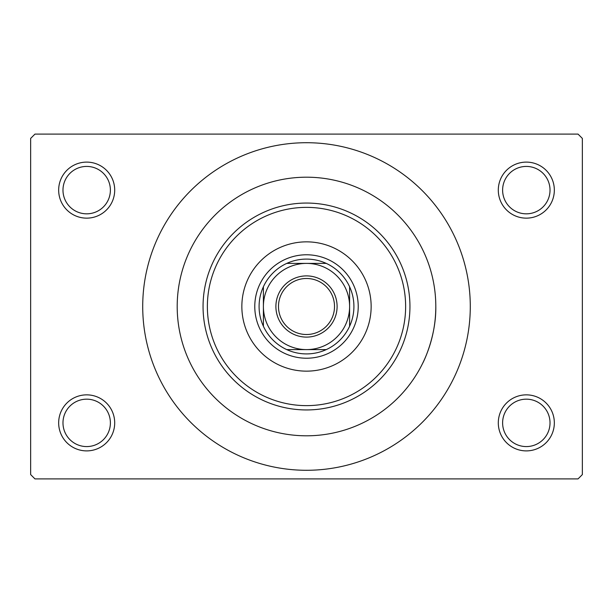 <?xml version="1.0" encoding="UTF-8"?>
<svg xmlns="http://www.w3.org/2000/svg" width="613" height="613" viewBox="0 0 613 613"><rect width="100%" height="100%" fill="white"/><g stroke="black" fill="none" stroke-linecap="round" stroke-linejoin="round"><path stroke-width="0.92" d="M498.3 422.87A28.014 28.014 0 0 1 526.314 394.856A28.014 28.014 0 0 1 554.336 422.87A28.014 28.014 0 0 1 526.314 450.892A28.014 28.014 0 0 1 498.3 422.87M550.022 422.87A23.708 23.708 0 0 0 526.314 399.17A23.708 23.708 0 0 0 502.614 422.87A23.708 23.708 0 0 0 526.314 446.578A23.708 23.708 0 0 0 550.022 422.87M58.664 422.87A28.014 28.014 0 0 1 86.686 394.856A28.014 28.014 0 0 1 114.7 422.87A28.014 28.014 0 0 1 86.686 450.892A28.014 28.014 0 0 1 58.664 422.87M110.386 422.87A23.708 23.708 0 0 0 86.686 399.17A23.708 23.708 0 0 0 62.978 422.87A23.708 23.708 0 0 0 86.686 446.578A23.708 23.708 0 0 0 110.386 422.87M58.664 190.13A28.014 28.014 0 0 1 86.686 162.108A28.014 28.014 0 0 1 114.7 190.13A28.014 28.014 0 0 1 86.686 218.144A28.014 28.014 0 0 1 58.664 190.13M110.386 190.13A23.708 23.708 0 0 0 86.686 166.422A23.708 23.708 0 0 0 62.978 190.13A23.708 23.708 0 0 0 86.686 213.83A23.708 23.708 0 0 0 110.386 190.13M498.3 190.13A28.014 28.014 0 0 1 526.314 162.108A28.014 28.014 0 0 1 554.336 190.13A28.014 28.014 0 0 1 526.314 218.144A28.014 28.014 0 0 1 498.3 190.13M550.022 190.13A23.708 23.708 0 0 0 526.314 166.422A23.708 23.708 0 0 0 502.614 190.13A23.708 23.708 0 0 0 526.314 213.83A23.708 23.708 0 0 0 550.022 190.13M142.714 306.5A163.786 163.786 0 0 0 306.5 470.286A163.786 163.786 0 0 0 470.286 306.5A163.786 163.786 0 0 0 306.5 142.714A163.786 163.786 0 0 0 142.714 306.5M435.805 306.5A129.305 129.305 0 0 0 306.5 177.195A129.305 129.305 0 0 0 177.195 306.5A129.305 129.305 0 0 0 306.5 435.805A129.305 129.305 0 0 0 435.805 306.5C436.287 337.296 422.579 363.67 422.702 363.218C422.587 363.678 436.303 337.227 435.805 306.5A129.305 129.305 0 0 0 306.5 177.195A129.305 129.305 0 0 0 177.195 306.5A129.305 129.305 0 0 0 306.5 435.805A129.305 129.305 0 0 0 435.805 306.5M578.036 478.906L34.964 478.906L30.65 474.592L30.65 138.408L34.964 134.094L578.036 134.094L582.35 138.408L582.35 474.592L578.036 478.906M241.851 306.5A64.649 64.649 0 0 0 306.5 371.149A64.649 64.649 0 0 0 371.149 306.5A64.649 64.649 0 0 0 306.5 241.851A64.649 64.649 0 0 0 241.851 306.5M405.63 306.5A99.13 99.13 0 0 0 306.5 207.37A99.13 99.13 0 0 0 207.37 306.5A99.13 99.13 0 0 0 306.5 405.63A99.13 99.13 0 0 0 405.63 306.5M203.056 306.5A103.444 103.444 0 0 1 306.5 203.056A103.444 103.444 0 0 1 409.944 306.5A103.444 103.444 0 0 1 306.5 409.944A103.444 103.444 0 0 1 203.056 306.5M306.5 275.896A30.604 30.604 0 0 1 337.104 306.5A30.604 30.604 0 0 1 306.5 337.104A30.604 30.604 0 0 1 275.896 306.5A30.604 30.604 0 0 1 306.5 275.896M306.5 334.514A28.014 28.014 0 0 0 334.514 306.5A28.014 28.014 0 0 0 306.5 278.486A28.014 28.014 0 0 0 278.486 306.5A28.014 28.014 0 0 0 306.5 334.514M306.5 259.092A47.408 47.408 0 0 0 286.746 263.398L326.254 263.398A47.408 47.408 0 0 0 306.5 259.092M306.5 358.222A51.722 51.722 0 0 1 254.778 306.5A51.722 51.722 0 0 1 306.5 254.778A51.722 51.722 0 0 1 358.222 306.5A51.722 51.722 0 0 1 306.5 358.222M286.746 349.602A47.408 47.408 0 0 0 326.254 349.602L286.746 349.602A47.408 47.408 0 0 1 263.398 326.254L263.398 286.746A47.408 47.408 0 0 0 263.398 326.254M349.602 326.254A47.408 47.408 0 0 0 349.602 286.746L349.602 326.254A47.408 47.408 0 0 1 326.254 349.602M349.602 306.5A43.102 43.102 0 0 0 306.5 263.398A43.102 43.102 0 0 0 263.398 306.5A43.102 43.102 0 0 0 306.5 349.602A43.102 43.102 0 0 0 349.602 306.5M326.254 263.398A47.408 47.408 0 0 1 349.602 286.746M263.398 286.746A47.408 47.408 0 0 1 286.746 263.398"/></g></svg>
